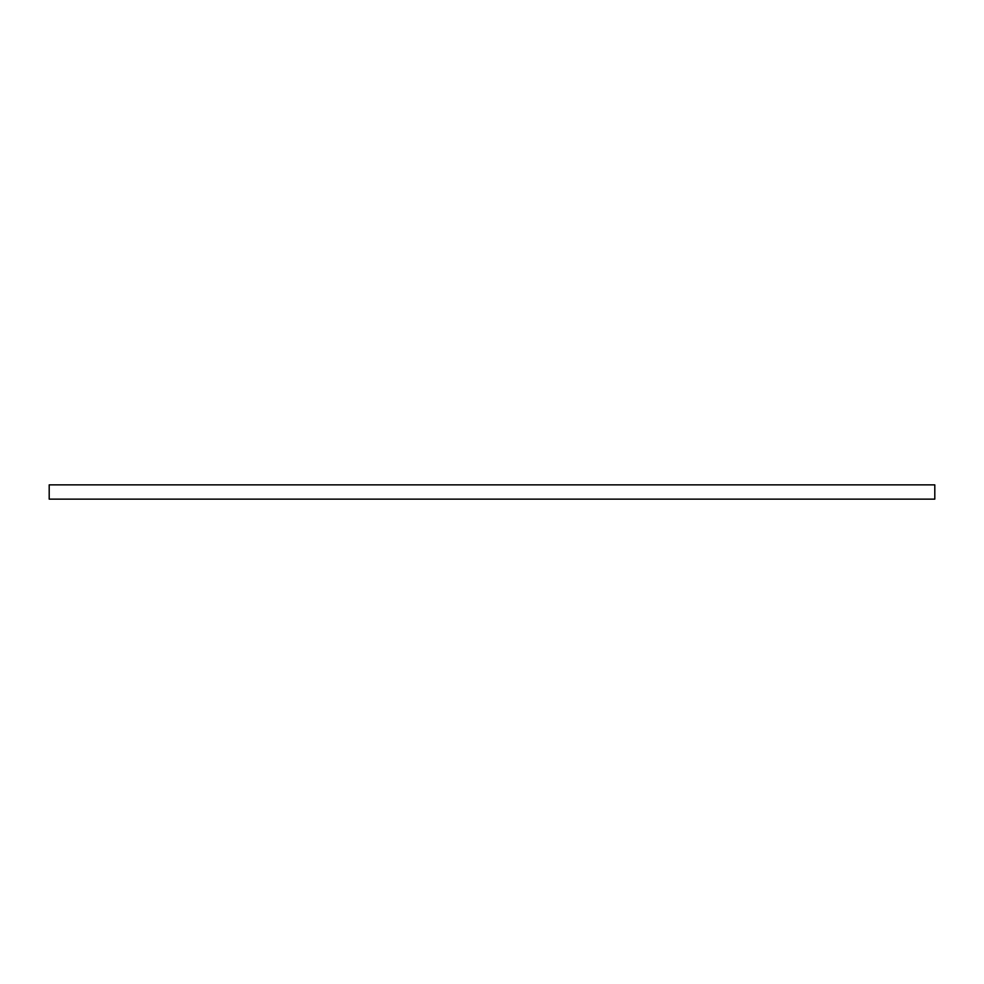 <?xml version="1.0" encoding="UTF-8"?>
<svg xmlns="http://www.w3.org/2000/svg" width="984" height="984" viewBox="0 0 984 984"><rect width="100%" height="100%" fill="white"/><g stroke="black" fill="none" stroke-linecap="round" stroke-linejoin="round"><path stroke-width="1.48" d="M934.8 492L934.8 499.134L49.2 499.134L49.2 484.866L934.8 484.866L934.8 492"/></g></svg>
